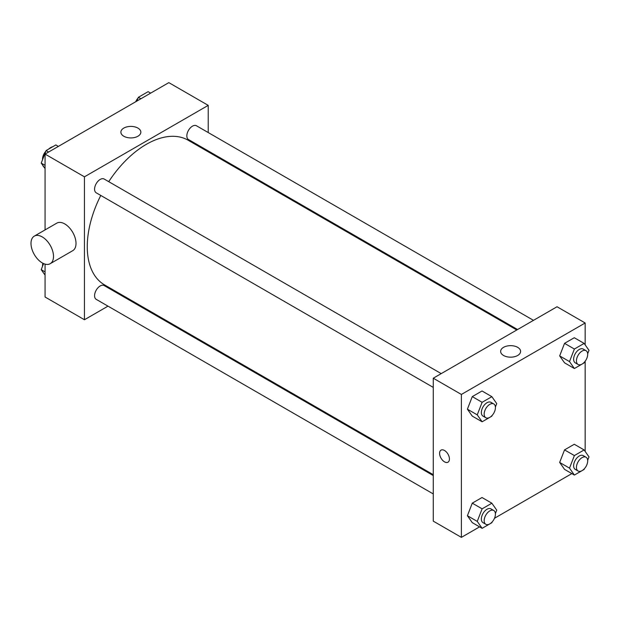 <?xml version="1.0" encoding="UTF-8"?>
<svg xmlns="http://www.w3.org/2000/svg" width="620" height="620" viewBox="0 0 620 620"><rect width="100%" height="100%" fill="white"/><g stroke="black" fill="none" stroke-linecap="round" stroke-linejoin="round"><path stroke-width="0.93" d="M42.811 165.377A11.935 6.89 120 0 0 44.129 167.253M52.847 146.669A11.935 6.89 120 0 0 48.53 149.164M42.54 159.503A11.935 6.89 120 0 0 42.455 159.96M107.996 306.148L84.444 319.742L45.066 297.011L45.066 264.112M45.066 229.912L45.066 154.085L168.834 82.631L208.219 105.369L208.219 132.556M124.674 296.515L123.907 296.964M100.773 195.44A83.545 48.236 120 0 0 87.257 246.659A83.545 48.236 120 0 0 104.563 284.906L433.264 474.68M516.801 329.979L188.1 140.205A83.545 48.236 120 0 0 108.733 181.66M208.219 150.931L208.219 151.823M84.444 319.742L84.444 176.824L208.219 105.369M533.487 320.346L196.447 125.759A7.959 4.596 120 0 0 190.317 127.891A7.959 4.596 120 0 0 186.837 135.896A7.959 4.596 120 0 0 188.488 139.539L517.568 329.538M433.264 475.563L104.175 285.572A7.959 4.596 120 0 0 98.045 287.703A7.959 4.596 120 0 0 94.573 295.709A7.959 4.596 120 0 0 96.224 299.351L433.264 493.939M433.264 387.399L96.224 192.812A7.959 4.596 -60 0 1 96.224 183.621A7.959 4.596 -60 0 1 104.175 179.033L441.215 373.62M84.444 176.824L45.066 154.085M123.806 136.237A9.974 5.758 180 0 1 120.884 132.161A9.974 5.758 180 0 1 130.859 126.403A9.974 5.758 180 0 1 140.841 132.161A9.974 5.758 180 0 1 134.68 137.485A9.974 5.758 180 0 1 123.806 136.237M34.294 236.127L56.8 223.138A15.911 9.184 60 0 1 69.06 227.401A15.911 9.184 60 0 1 76.012 243.412A15.911 9.184 60 0 1 72.71 250.697L50.205 263.694A15.911 9.184 60 0 1 34.294 254.502A15.911 9.184 60 0 1 34.294 236.127A15.911 9.184 60 0 1 46.554 240.389A15.911 9.184 60 0 1 53.506 256.409A15.911 9.184 60 0 1 50.205 263.694M222.254 159.921A15.911 9.184 -120 0 0 222.286 159.053M479.586 526.868L461.389 537.37L433.264 521.133L433.264 378.208L557.031 306.753L585.164 322.989L585.164 344.875M571.849 473.595L494.496 518.258M564.541 362.832L559.666 355.903L564.541 343.348L574.283 337.722L564.541 343.348L559.666 355.903L564.541 362.832L574.384 368.52L569.509 361.584L574.384 349.029L584.125 343.403L589 350.331L587.675 353.757M472.269 522.644L467.403 515.716L472.269 503.153L482.019 497.527L472.269 503.153L467.403 515.716L472.269 522.644L482.12 528.325L477.245 521.397L482.12 508.842L491.861 503.215L496.736 510.144L495.403 513.569M585.164 361.228L585.164 451.414M461.389 537.37L461.389 394.452L585.164 322.989M564.541 469.371L559.666 462.443L564.541 449.887L574.283 444.261L564.541 449.887L559.666 462.443L564.541 469.371L574.384 475.06L569.509 468.131L574.384 455.568L584.125 449.942L589 456.878L587.675 460.304M472.269 416.105L467.403 409.169L472.269 396.614L482.019 390.988L472.269 396.614L467.403 409.169L472.269 416.105L482.12 421.786L477.245 414.857L482.12 402.303L491.861 396.676L496.736 403.604L495.403 407.03M461.389 394.452L433.264 378.208M503.564 355.485A9.974 5.758 180 0 1 500.642 351.416A9.974 5.758 180 0 1 510.617 345.65A9.974 5.758 180 0 1 520.599 351.416A9.974 5.758 180 0 1 514.437 356.733A9.974 5.758 180 0 1 503.564 355.485M449.438 459.009A6.96 4.022 60 0 1 447.996 462.195A6.96 4.022 60 0 1 441.029 458.18A6.96 4.022 60 0 1 441.029 450.136A6.96 4.022 60 0 1 446.4 452.003A6.96 4.022 60 0 1 449.438 459.009M447.996 462.195A6.96 4.022 60 0 1 441.037 458.172A6.96 4.022 60 0 1 441.037 450.136M492.164 415.392L491.861 416.16L482.12 421.786M493.784 403.961L490.97 402.341A7.959 4.596 120 0 0 484.832 404.472A7.959 4.596 120 0 0 481.36 412.478A7.959 4.596 120 0 0 483.011 416.121L485.824 417.748A7.959 4.596 120 0 0 493.784 413.153A7.959 4.596 120 0 0 493.784 403.961A7.959 4.596 120 0 0 487.646 406.092A7.959 4.596 120 0 0 484.174 414.106A7.959 4.596 120 0 0 485.824 417.748M477.245 414.857L467.403 409.169M482.12 402.303L472.269 396.614M491.861 396.676L482.019 390.988M584.428 362.119L584.125 362.894L574.384 368.52M586.047 350.695L583.234 349.068A7.959 4.596 120 0 0 577.104 351.199A7.959 4.596 120 0 0 573.632 359.213A7.959 4.596 120 0 0 575.275 362.847L578.088 364.475A7.959 4.596 120 0 0 586.047 359.879A7.959 4.596 120 0 0 586.047 350.695A7.959 4.596 120 0 0 579.917 352.827A7.959 4.596 120 0 0 576.445 360.832A7.959 4.596 120 0 0 578.088 364.475M569.509 361.584L559.666 355.903M574.384 349.029L564.541 343.348M584.125 343.403L574.283 337.722M492.164 521.932L491.861 522.707L482.12 528.325M493.784 510.508L490.97 508.881A7.959 4.596 120 0 0 484.832 511.012A7.959 4.596 120 0 0 481.36 519.018A7.959 4.596 120 0 0 483.011 522.66L485.824 524.288A7.959 4.596 120 0 0 493.784 519.692A7.959 4.596 120 0 0 493.784 510.508A7.959 4.596 120 0 0 487.646 512.639A7.959 4.596 120 0 0 484.174 520.645A7.959 4.596 120 0 0 485.824 524.288M477.245 521.397L467.403 515.716M482.12 508.842L472.269 503.153M491.861 503.215L482.019 497.527M584.428 468.666L584.125 469.433L574.384 475.06M586.047 457.235L583.234 455.615A7.959 4.596 120 0 0 577.104 457.746A7.959 4.596 120 0 0 573.632 465.752A7.959 4.596 120 0 0 575.275 469.394L578.088 471.014A7.959 4.596 120 0 0 586.047 466.426A7.959 4.596 120 0 0 586.047 457.235A7.959 4.596 120 0 0 579.917 459.366A7.959 4.596 120 0 0 576.445 467.371A7.959 4.596 120 0 0 578.088 471.014M569.509 468.131L559.666 462.443M574.384 455.568L564.541 449.887M584.125 449.942L574.283 444.261M45.066 168.586L41.23 163.122L46.097 150.567L55.847 144.941L58.373 146.405M45.066 165.339L41.23 163.122M48.631 152.032L46.097 150.567M45.803 151.334A7.959 4.596 120 0 0 42.532 159.123A7.959 4.596 120 0 0 42.555 159.697M136.904 101.068L138.369 97.294L148.11 91.675L150.644 93.132M140.895 98.758L138.369 97.294M138.066 98.069A7.959 4.596 120 0 0 135.726 101.742M45.066 275.125L41.23 269.669L43.586 263.585M45.066 271.878L41.23 269.669M42.873 263.244A7.959 4.596 120 0 0 42.532 265.662A7.959 4.596 120 0 0 42.555 266.244"/></g></svg>

